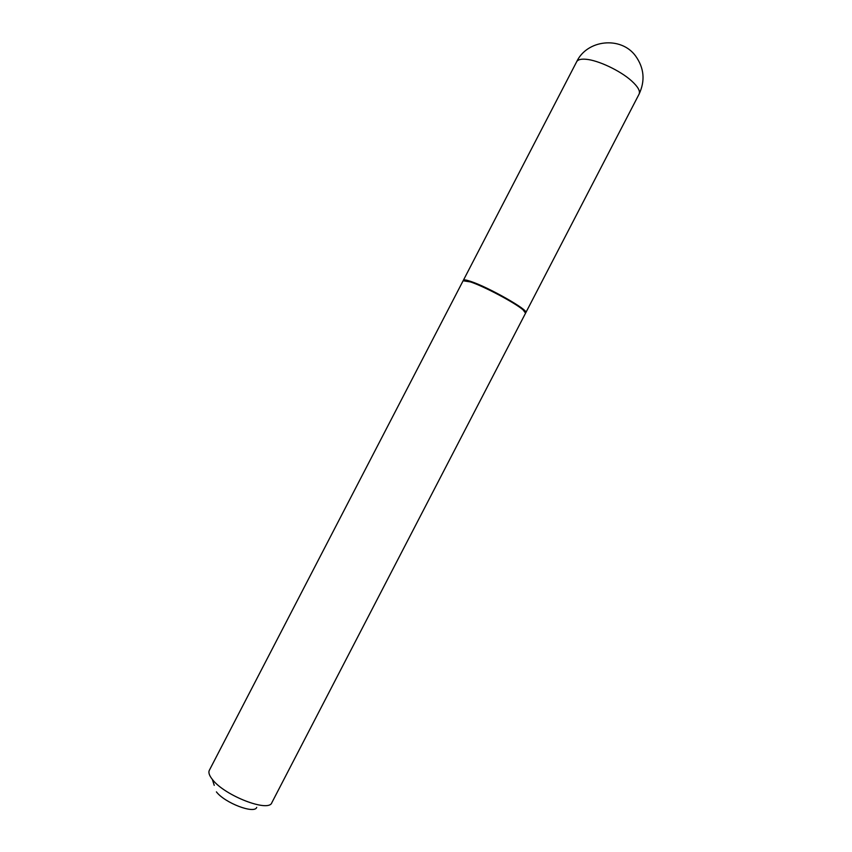 <?xml version="1.0" encoding="UTF-8"?>
<svg xmlns="http://www.w3.org/2000/svg" width="852" height="852" viewBox="0 0 852 852"><rect width="100%" height="100%" fill="white"/><g stroke="black" fill="none" stroke-linecap="round" stroke-linejoin="round"><path stroke-width="1.28" d="M525.822 312.641C529.177 310.341 488.462 287.177 470.773 281.426C466.3 279.914 463.829 279.52 463.382 280.276L576.666 61.738C577.805 59.661 580.894 58.841 585.942 59.267C598.04 60.183 620.256 70.663 631.47 80.802C637.903 86.627 640.448 91.057 639.096 94.103L525.822 312.641M525.375 312.226L522.862 309.148C515.087 302.3 484.65 286.112 471.167 281.671L463.978 280.404M271.884 802.595L525.567 313.142L523.064 309.862C515.172 302.907 484.213 286.453 470.517 281.937L463.115 280.766L209.39 770.208M271.831 802.701C268.817 812.68 224.821 795.779 212.51 779.612C209.294 775.65 208.239 772.551 209.336 770.304M256.729 807.366C254.546 814.31 224.8 802.989 216.408 791.881M639.096 94.103C645.347 80.695 644.155 67.947 635.507 55.859C620.895 35.933 587.028 39.629 576.666 61.738M522.862 309.148L523.064 309.862M214.235 785.342L212.34 779.399M467.95 280.681L467.247 280.926"/></g></svg>
